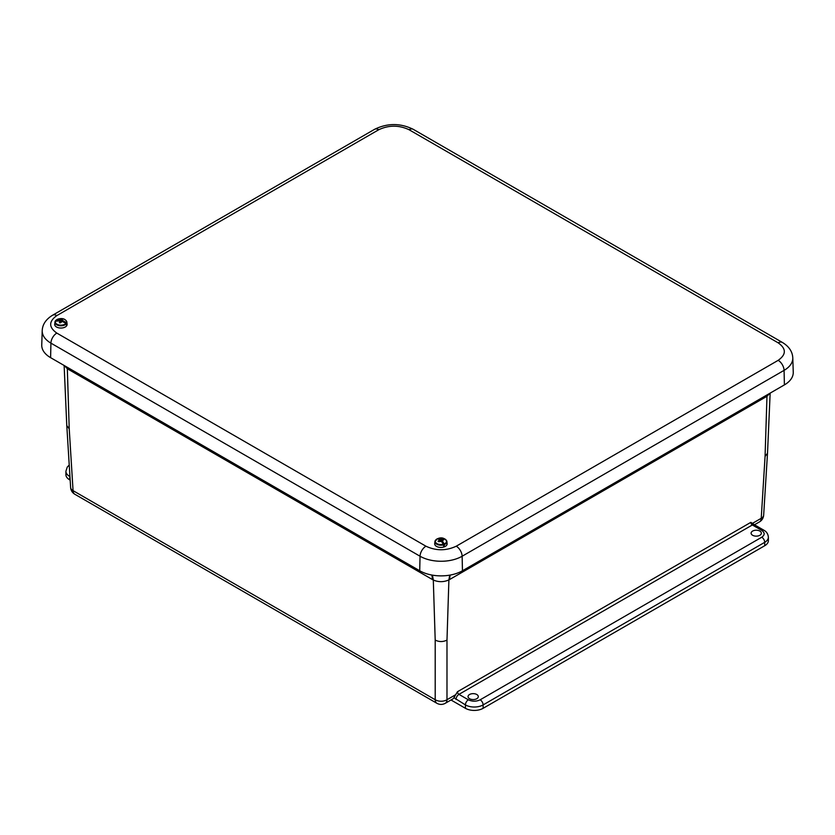 <?xml version="1.0" encoding="UTF-8"?>
<svg xmlns="http://www.w3.org/2000/svg" width="835" height="835" viewBox="0 0 835 835"><rect width="100%" height="100%" fill="white"/><g stroke="black" fill="none" stroke-linecap="round" stroke-linejoin="round"><path stroke-width="1.25" d="M761.76 530.413L752.345 524.975L458.958 694.365L468.372 699.803C472.307 701.64 476.242 701.64 480.167 699.803L761.76 537.218C764.943 534.953 764.943 532.678 761.76 530.413A4.175 2.411 120 0 1 763.848 530.204C766.582 531.655 768.085 533.993 768.377 537.218L768.377 540.631A12.515 7.223 180 0 1 764.714 545.735L483.121 708.31A12.515 7.223 180 0 1 465.429 708.31L451.015 699.991M70.171 480.115L69.576 479.77A12.515 7.223 180 0 1 65.913 474.656L65.913 471.253A12.515 7.223 180 0 0 69.576 476.367A4.175 2.411 -60 0 1 69.848 474.791M752.606 531.081A5.135 2.964 180 0 1 758.19 530.434A5.135 2.964 180 0 1 761.363 533.158A5.135 2.964 180 0 1 756.239 536.143A5.135 2.964 180 0 1 751.103 533.158A5.135 2.964 180 0 1 752.606 531.081M469.541 694.511A5.135 2.964 180 0 1 475.115 693.864A5.135 2.964 180 0 1 478.298 696.588A5.135 2.964 180 0 1 473.174 699.573A5.135 2.964 180 0 1 468.038 696.588A5.135 2.964 180 0 1 469.541 694.511M455.378 694.887L446.986 699.73A8.34 4.812 60 0 1 445.264 703.31L452.737 698.989A8.34 4.812 -120 0 0 453.937 697.684L457.476 691.724L750.863 522.345L754.433 524.766A4.175 2.411 120 0 0 752.345 524.975A2.098 1.211 -120 0 1 750.863 522.345M64.138 365.48L66.779 425.568L69.221 428.793L73.062 490.656A8.34 4.812 176.4 0 1 70.631 487.525L70.631 487.525C70.902 490.448 72.28 492.681 74.785 494.226L436.924 703.31A8.34 4.812 -60 0 1 435.202 699.73L73.062 490.656A8.34 4.812 120 0 0 74.785 494.226M431.862 575.044L432.551 579.615L433.302 580.033C438.511 582.225 443.709 582.193 448.896 579.928L446.986 640.09L446.986 699.73A8.34 5.156 180 0 1 435.202 699.73L435.202 640.09L433.302 580.033L432.446 575.148M754.464 524.787L759.506 521.885C762.011 520.341 763.388 518.107 763.66 515.174A8.34 4.812 -176.4 0 1 761.228 518.305L752.836 523.148M67.238 367.264L67.322 368.736L64.441 365.657M446.986 640.09C443.051 642.021 439.127 642.021 435.202 640.09M759.506 521.885A8.34 4.812 -120 0 0 761.228 518.305L765.069 456.453L767.511 453.217L770.152 393.128M769.828 393.316L766.979 396.281L767.052 394.913M766.478 395.247L766.394 396.625L448.896 579.928L449.7 575.158M56.822 315.599A8.34 4.812 -120 0 0 52.647 315.192C45.988 319.231 42.502 324.397 42.209 330.66L41.75 345.001A30.227 17.451 0 0 0 50.601 357.662L419.713 570.764A30.227 17.451 0 0 0 462.465 570.764L784.399 384.893A30.227 17.451 0 0 0 793.25 372.233L792.791 357.902C792.467 351.587 788.981 346.421 782.353 342.423A8.34 4.812 -60 0 0 778.178 342.841L409.067 129.728C398.963 125.01 388.859 125.01 378.756 129.728L56.822 315.599C48.639 321.433 48.639 327.268 56.822 333.092L425.933 546.205C436.037 550.923 446.14 550.923 456.244 546.205L778.178 360.334C786.361 354.499 786.361 348.665 778.178 342.841M66.33 323.792A5.991 3.465 180 0 1 58.784 325.577A5.991 3.465 180 0 1 54.912 322.122A5.991 3.465 180 0 1 55.141 321.371L55.486 321.005A5.626 3.246 180 0 0 58.92 324.93A5.626 3.246 180 0 0 65.975 323.291L66.518 325.337A6.158 3.559 0 0 0 66.79 324.919L66.309 322.78A5.626 3.246 180 0 0 62.876 318.855A5.626 3.246 180 0 0 55.809 320.504L55.444 321.016M55.183 321.224L54.682 324.23A6.221 3.59 0 0 0 58.7 327.811A6.221 3.59 0 0 0 67.103 324.23L66.873 322.122A5.991 3.465 180 0 1 66.654 323.302M61.164 322.487L61.487 319.398L55.454 320.88M55.141 321.371L58.982 320.849L59.723 321.183L59.358 322.665A3.069 1.774 180 0 0 60.297 322.874L61.425 321.548L62.437 321.6L65.975 323.291M61.487 319.398A3.069 1.774 180 0 1 62.427 319.596L61.957 321.569M66.309 322.78L62.02 320.055M59.337 321.005L59.348 320.296M62.802 321.047L62.792 321.715M60.412 322.644L60.36 320.202M62.061 320.577L62.02 321.569M61.132 321.746L61.059 319.847M59.765 321.84L59.807 322.79M437.467 538.899L437.644 538.648A5.626 3.246 180 0 0 436.079 542.948A5.626 3.246 180 0 0 443.364 544.222L443.719 546.445A6.158 3.559 0 0 0 444.387 546.215L444.178 543.94A5.626 3.246 180 0 0 445.744 539.64A5.626 3.246 180 0 0 438.458 538.377L438.229 538.826M443.573 544.837A5.991 3.465 180 0 1 435.755 543.501A5.991 3.465 180 0 1 434.931 541.518L434.701 543.627A6.221 3.59 0 0 0 435.557 545.683A6.221 3.59 0 0 0 442.748 547.28A6.221 3.59 0 0 0 447.122 543.627L446.892 541.518A5.991 3.465 180 0 1 444.356 544.566M443.051 540.005L443.26 539.389L438.25 538.638M443.26 539.389A3.069 1.774 180 0 1 443.771 539.89L442.153 540.464L442.07 542.249M444.178 543.94L442.153 540.464M437.644 538.648L439.669 540.099L438.051 541.174A3.069 1.774 180 0 0 438.563 541.675L441.412 541.414L443.364 544.222M440.358 541.028L440.41 539.274M442.299 541.111L442.237 542.479M443.635 545.485L444.387 546.215M441.214 541.299L441.224 539.567M439.669 540.099L439.721 541.122M442.247 540.391L442.237 539.546M439.064 540.631L439.085 541.393M69.576 479.77L69.952 476.576M465.429 708.31L465.429 704.907L453.937 697.684M483.121 708.31L483.121 704.907A12.515 7.223 180 0 1 465.429 704.907A4.175 2.411 -60 0 1 468.372 699.803M764.714 545.735L764.714 542.332L483.121 704.907A4.175 2.411 -120 0 0 480.167 699.803M768.377 537.218A12.515 7.223 180 0 1 764.714 542.332A4.175 2.411 -120 0 0 761.76 537.218M69.221 428.793L67.322 368.736L68.063 369.174L67.969 367.682M432.551 579.615L68.063 369.174M765.069 456.453L766.979 396.281L766.394 396.625M456.014 699.469A4.175 2.411 -60 0 1 458.958 694.365A2.098 1.211 60 0 1 457.476 691.724M449.48 579.594L450.159 575.075M425.933 546.205A8.34 4.812 120 0 0 420.047 556.235A29.768 17.18 0 0 0 462.131 556.235A8.34 4.812 -120 0 0 456.244 546.205M56.822 333.092A8.34 4.812 120 0 0 50.925 343.133L420.047 556.235L419.713 570.764M42.209 330.66A29.768 17.18 0 0 0 50.925 343.133L50.601 357.662M378.756 129.728A8.34 4.812 -120 0 0 374.591 129.31L52.647 315.192M409.067 129.728A8.34 4.812 -60 0 1 413.231 129.31C400.351 123.006 387.471 123.006 374.591 129.31M778.178 360.334A8.34 4.812 60 0 1 784.075 370.364A29.768 17.18 0 0 0 792.791 357.902M462.465 570.764L462.131 556.235L784.075 370.364L784.399 384.893M65.965 320.494A5.991 3.465 180 0 1 66.873 322.122C64.921 316.924 57.824 318.333 55.548 320.661M445.984 539.89A5.991 3.465 180 0 1 446.892 541.518C444.898 538.199 442.059 537.145 438.396 538.377M437.571 538.659L434.931 541.518A5.991 3.465 180 0 1 435.839 539.89M69.232 465.043L67.28 467.047L65.913 471.253M436.924 703.31C439.711 704.792 442.487 704.792 445.264 703.31M763.848 530.204L754.433 524.766M66.79 425.62L70.631 487.525M767.501 453.269L763.66 515.174M413.231 129.31L782.353 342.423"/></g></svg>
